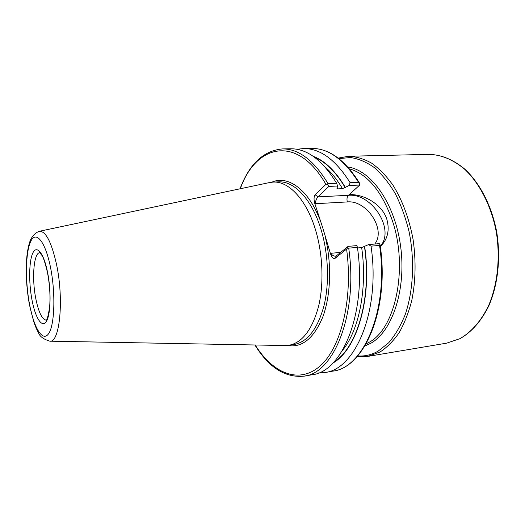 <?xml version="1.0" encoding="UTF-8"?>
<svg xmlns="http://www.w3.org/2000/svg" width="525" height="525" viewBox="0 0 525 525"><rect width="100%" height="100%" fill="white"/><g stroke="black" fill="none" stroke-linecap="round" stroke-linejoin="round"><path stroke-width="0.79" d="M328.88 186.408L327.206 184.15L328.02 183.619L336.623 183.251L337.588 186.021L328.88 186.408L317.953 196.868C316.483 198.548 315.577 200.832 315.223 203.726L314.744 203.359L322.809 228.053L330.488 253.746L330.73 253.312C332.122 255.202 333.67 256.167 335.377 256.2L336.486 255.76L335.101 258.313C333.428 259.114 331.892 257.591 330.488 253.746M285.062 345.542L288.803 345.312C302.236 342.779 312.158 329.798 318.563 306.377C324.076 283.579 322.862 253.608 315.308 229.202C306.206 199.336 288.632 181.053 273.243 182.077L269.528 182.556M380.349 246.652C387.732 239.262 389.878 230.062 386.774 219.05C382.042 204.494 364.744 194.709 351.186 194.618L350.103 194.263L350.457 193.449L348.41 195.307C371.949 192.905 395.358 229.812 380.29 246.238M348.705 248.148C358.345 313.333 333.959 373.413 304.06 376.149L312.139 374.738C342.352 371.93 367.041 312.139 357.407 247.373L348.705 248.148L347.616 247.918L348.108 246.376L336.486 255.76M255.209 344.991C272.56 372.927 298.338 384.438 319.574 366.457C340.771 348.712 353.391 299.217 346.592 249.067L347.616 247.918M348.108 246.376L356.902 245.608L357.407 247.373M357.486 247.964L361.666 247.59L368.596 244.584L379.299 243.646L380.093 244.808L379.562 245.405L371.031 246.166L368.596 244.584M332.896 363.077C356.797 349.748 372.501 298.226 364.645 246.409M318.334 373.006L324.804 372.527C355.497 369.6 380.645 310.275 371.031 246.166M346.592 249.067L335.101 258.313M314.744 203.359C313.701 199.408 313.838 196.534 315.151 194.736L317.953 196.868L348.41 195.307C346.979 196.941 346.625 199.146 347.34 201.928L315.223 203.726M327.206 184.15L325.907 184.341L315.151 194.736M336.623 183.251C322.376 160.072 307.033 148.582 290.601 148.772L282.397 148.916C263.491 150.701 249.368 163.997 240.023 188.803M349.164 185.509L350.096 182.68L358.542 182.326L359.422 182.93L359.763 185.036L349.164 185.509L342.471 188.665L337.864 188.875L336.971 188.613L337.588 186.021M345.358 187.445C335.665 171.157 324.942 160.775 313.189 156.299M350.096 182.68C335.698 159.731 320.152 148.352 303.457 148.549L297.012 149.297M359.763 185.036L350.457 193.449M366.115 343.888L369.16 342.254C395.916 328.466 408.831 266.037 391.676 218.708C381.189 190.509 367.106 173.9 349.433 168.873M347.786 167.002C370.958 169.929 394.859 203.234 400.595 246.107C406.481 288.947 392.575 330.835 371.116 343.087L364.849 346.034M338.192 158.104L348.803 156.253C356.396 156.601 364.015 158.911 371.667 163.183C379.201 168.597 386.256 175.855 392.831 184.971C402.347 200.169 409.08 218.256 413.044 239.243C416.102 260.531 415.688 280.901 411.81 300.353C408.653 312.533 404.447 323.282 399.19 332.601C393.442 340.922 387.089 347.373 380.113 351.96L367.874 356.396L446.67 343.153L459.841 338.697C471.365 332.135 480.893 321.248 488.421 306.029C497.503 285.101 500.496 258.103 496.296 232.043C491.393 206.181 479.752 183.488 464.796 169.358C453.121 159.561 441.085 154.567 428.682 154.376C441.276 154.586 453.442 159.607 465.183 169.45C480.198 183.606 491.82 206.24 496.709 232.011C500.909 257.985 497.93 284.885 488.834 305.812C481.307 321.037 471.712 331.971 460.064 338.618L446.67 343.153M357.696 355.917C364.698 356.475 371.523 354.88 378.171 351.127L388.671 342.779C395.128 335.258 400.634 325.894 405.182 314.685C413.306 290.994 414.875 260.413 409.113 231.86C405.667 217.882 401.041 205.104 395.227 193.522C388.867 182.903 381.859 174.228 374.194 167.495C366.338 162.002 358.424 158.675 350.444 157.513L338.894 158.642M39.729 252.65C33.679 253.011 31.71 278.414 35.792 298.6C38.587 312.231 42.046 319.403 46.161 320.119M287.411 345.476C301.954 348.036 313.74 338.559 322.763 317.041C330.724 295.818 331.892 264.6 325.395 237.457M288.803 345.312L294.013 344.525C307.545 341.972 317.546 329.024 324.01 305.681C329.582 282.962 328.394 253.109 320.814 228.802C311.679 199.047 294.007 180.843 278.512 181.867L273.243 182.077M39.342 231.289C33.206 233.513 30.457 239.505 29.603 242.425C27.983 247.597 26.939 253.962 26.473 261.522C25.771 275.546 26.768 289.971 29.459 304.802L33.705 321.622C36.369 329.096 37.564 331.019 38.417 332.548C39.611 336.367 43.411 339.242 49.809 341.171C59.699 343.12 64.116 299.919 56.569 264.607C51.529 242.097 45.787 230.993 39.342 231.289L269.843 182.49M50.479 267.225C45.301 241.238 35.871 230.193 30.719 241.434C25.476 252.322 25.095 280.941 29.558 304.402C33.941 327.961 42.683 342.51 48.628 333.657C54.659 325.205 55.735 293.081 50.479 267.225M47.578 272.37C43.811 253.24 36.842 244.637 32.924 252.807C28.954 260.715 28.613 282.358 32.005 300.051C35.339 317.835 41.921 328.387 46.279 321.543C50.689 314.987 51.417 291.395 47.578 272.37M351.186 194.618L350.444 193.469M342.451 350.444C359.015 330.409 367.553 288.402 361.666 247.59M333.788 362.145C357.092 348.121 372.12 297.393 364.462 246.56M380.1 244.853C389.812 308.359 364.691 367.776 332.752 371.142C363.74 368.143 389.169 309.107 379.562 245.405M319.692 219.207C307.926 188.967 287.602 175.015 271.845 182.175M325.907 184.341C297.032 133.829 255.793 144.532 240.312 188.738M328.02 183.619C313.871 160.296 298.659 148.726 282.397 148.916M337.864 188.875L337.299 187.917M342.471 188.665C337.122 179.557 331.282 172.305 324.955 166.898M345.181 187.609C335.862 171.938 325.546 161.746 314.239 157.047M358.542 182.326C344.052 159.521 328.381 148.214 311.528 148.404L303.457 148.549M330.73 253.312L340.64 252.407M374.712 244.046C386.4 229.819 366.745 199.861 347.34 201.928M39.69 252.623L41.862 255.321C43.28 257.047 45.157 262.835 47.506 272.692C49.777 284.852 50.485 296.349 49.626 307.178C48.057 316.706 46.83 321.07 45.957 320.27L46.121 320.152M348.803 156.253L428.682 154.376M304.06 376.149C285.154 377.961 268.767 367.572 254.907 344.984M332.752 371.142L324.804 372.527M311.528 148.404C328.919 148.312 344.873 159.797 359.389 182.871M49.809 341.171L285.39 345.548M357.105 356.58L367.874 356.396"/></g></svg>
